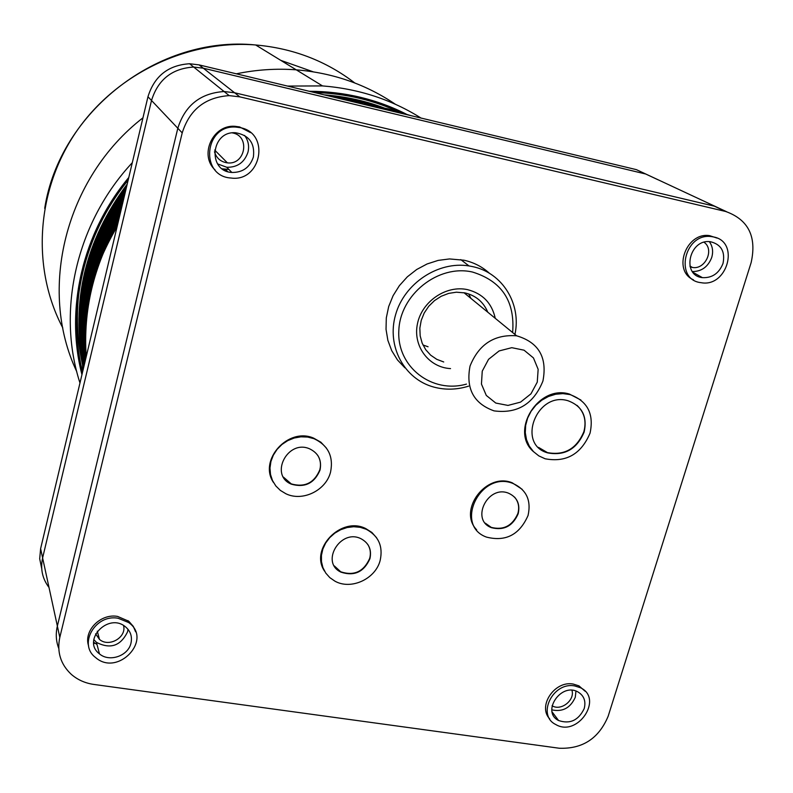 <?xml version="1.0" encoding="UTF-8"?>
<svg xmlns="http://www.w3.org/2000/svg" width="793" height="793" viewBox="0 0 793 793"><rect width="100%" height="100%" fill="white"/><g stroke="black" fill="none" stroke-linecap="round" stroke-linejoin="round"><path stroke-width="1.19" d="M49.017 587.494C42.376 578.741 40.245 568.888 42.614 557.925L151.513 100.493C158.005 79.597 172.061 68.446 193.69 67.048L203.295 68.198L645.72 174.014L657.754 179.654M41.712 568.581L39.7 558.787L40.612 548.677L147.964 96.746C154.367 76.118 168.235 65.125 189.586 63.747L199.073 64.887L636.392 169.643L726.576 211.711M217.589 163.893L226.778 167.283C237.474 167.432 244.551 162.367 248.001 152.087C249.398 145.952 248.259 140.391 244.571 135.415M214.467 151.731C216.42 158.203 220.732 161.921 227.403 162.862C245.552 165.261 250.489 135.653 232.309 132.887M253.383 157.034C249.874 167.452 242.698 172.587 231.853 172.458C207.171 171.229 210.849 130.686 235.62 132.758C249.131 135.187 255.059 143.275 253.383 157.034M240.487 127.693C270.621 133.412 261.105 182.41 230.981 178.019C199.568 176.284 204.178 124.65 235.808 127.078L240.487 127.693M215.101 169.98C198.904 155.16 212.762 124.422 234.946 126.305L239.605 126.93L250.509 132.609M228.899 169.454L222.248 168.82M93.782 639.564L96.459 642.36C110.346 649.487 120.714 645.968 127.574 631.793L128.01 629.285M95.606 633.855L99.472 639.386C108.869 647.802 126.92 637.354 123.53 625.479M130.984 643.103C128.288 655.989 109.236 662.502 99.432 653.838C81.6 640.566 107.947 612.533 125.125 626.539C130.448 630.851 132.401 636.382 130.984 643.103M118.137 618.272L128.565 622.495C153.327 639.465 117.76 677.202 95.586 657.536C77.813 644.431 95.309 613.802 118.137 618.272M88.618 645.948C83.305 630.841 100.562 613.237 117.582 616.419L128.783 621.246L133.333 626.43L135.603 631.803M97.014 644.501L93.941 642.439M692.398 271.563C701.646 271.503 708.09 266.805 711.727 257.467C713.422 251.5 712.629 246.226 709.338 241.647M690.138 266.884L692.428 267.449C705.255 269.927 714.741 249.498 704.055 242.281M723.008 263.464C719.043 273.367 712.183 278.095 702.429 277.649C681.068 275.617 689.236 238.465 710.459 241.736C721.194 244.373 725.377 251.619 723.008 263.464M713.75 236.988C740.127 241.954 727.28 287.72 701.131 282.685C673.862 280.018 684.25 232.518 711.43 236.592L713.75 236.988M693.459 279.82C672.167 270.681 686.133 231.883 709.547 235.64L717.1 238.088M694.321 273.089L693.706 273.169M551.809 709.854C562.614 712.183 570.435 707.98 575.292 697.265L575.956 691.07M552.067 705.75L552.215 705.839C561.057 711.262 575.113 700.189 571.941 690.297M584.203 708.595C578.523 720.381 569.979 724.356 558.569 720.51C541.084 711.985 560.988 682.287 577.829 691.873C583.975 695.54 586.096 701.121 584.203 708.595M574.707 685.925L580.436 687.729C603.87 698.544 577.463 737.649 555.715 724.495C536.445 715.256 552.899 681.593 574.707 685.925M549.678 718.825C537.347 706.097 554.713 680.354 573.22 684.062L578.94 685.856L585.135 691.248M576.987 405.342C584.352 412.31 586.642 421.103 583.856 431.739C576.64 448.769 564.507 455.727 547.467 452.615L538.526 447.391M514.588 497.132C518.473 501.731 519.574 507.163 517.898 513.428C512.506 525.769 503.634 530.428 491.293 527.395L485.286 523.162M367.754 544.385C370.381 548.617 371.035 553.276 369.697 558.371C363.759 571.674 354.104 576.154 340.742 571.803L334.299 565.885M317.567 455.093C320.412 459.543 321.165 464.45 319.817 469.803C314.246 482.967 304.73 487.665 291.269 483.899L283.478 477.158M584.163 432.016C576.947 449.056 564.814 456.015 547.765 452.902C516.213 444.546 536.732 391.048 568.026 400.743C582.092 406.006 587.474 416.424 584.163 432.016M590.051 433.147C581.12 454.171 566.133 462.716 545.108 458.77L538.814 455.886L533.461 451.613L529.288 446.142L526.522 439.738L525.283 432.7L525.66 425.375L527.613 418.119L531.072 411.289L535.87 405.213L541.758 400.197L548.459 396.48L555.635 394.25L562.951 393.615L570.028 394.587C587.474 401.03 594.155 413.887 590.051 433.147M533.639 451.792C509.354 431.342 538.338 384.248 569.404 394.062L580.952 400.059M518.186 513.745C512.784 526.086 503.912 530.745 491.571 527.712C470.259 520.248 487.636 484.592 508.501 493.187C517.095 497.142 520.327 503.991 518.186 513.745M528.059 515.48C519.574 534.76 505.706 541.966 486.446 537.089C453.725 525.372 480.419 470.398 512.774 483.383C526.324 489.509 531.419 500.205 528.059 515.48M476.652 529.803C457.601 510.157 486.307 472.053 512.209 482.788L522.2 489.34M369.925 558.708C363.977 572.021 354.322 576.501 340.95 572.14C319.936 562.475 340.623 528.128 361.122 538.794C368.914 543.106 371.848 549.747 369.925 558.708M380.174 560.393C375.575 578.989 350.972 590.309 334.874 581.13L329.799 577.621L325.754 573.061L322.92 567.639L321.462 561.632L321.443 555.328L322.86 549.024L325.665 543.027L329.719 537.644L334.815 533.124L340.712 529.704L347.126 527.533L353.728 526.721L360.21 527.315L366.247 529.268C378.568 535.949 383.207 546.327 380.174 560.393M324.565 571.168C309.27 548.925 341.297 515.827 365.811 528.614L371.877 532.46L376.586 537.753M320.015 470.1C314.444 483.274 304.918 487.973 291.457 484.206C269.045 475.413 287.532 439.054 309.567 448.808C318.469 453.13 321.958 460.227 320.015 470.1M330.582 471.974C326.141 490.441 302.539 501.969 285.867 493.742L280.365 490.411L275.835 485.95L272.495 480.548L270.502 474.462L269.977 467.999L270.928 461.457L273.337 455.152L277.064 449.403L281.941 444.476L287.74 440.63L294.163 438.033L300.904 436.824L307.634 437.052L314.028 438.698C328.114 445.369 333.635 456.461 330.582 471.974M273.506 482.521C258.221 460.138 288.196 426.892 313.622 438.123L320.887 442.216L326.508 448.204M725.724 211.493C748.414 219.661 756.889 236.691 751.149 262.562L608.162 716.228C598.854 738.452 582.548 749.117 559.224 748.235L93.861 684.438C85.119 683.179 77.595 679.819 71.291 674.347C60.605 664.306 56.769 651.985 59.812 637.384L182.212 132.887C189.527 109.682 205.189 97.261 229.187 95.626L239.823 96.865L725.724 211.493L714.354 206.17L234.599 92.761L714.354 206.17M443.723 361.975L436.765 359.328L430.668 355.175L425.722 349.703L422.163 343.161L420.171 335.855L419.844 328.153L421.222 320.402L424.215 312.997L428.706 306.296L434.475 300.616L441.225 296.255L448.64 293.4L456.352 292.201L464.906 292.895C475.84 295.521 483.472 301.964 487.794 312.214M468.732 293.955L470.883 298.366M428.071 346.769L422.966 344.985M450.533 368.596C428.696 367.486 412.628 345.996 417.475 323.713C421.935 301.37 446.211 284.875 467.533 289.643C482.61 293.549 491.858 303.104 495.268 318.33M466.482 384.099C432.036 393.952 396.906 367.01 398.81 330.879C399.831 294.758 438.242 264.099 472.489 272.039C501.741 281.069 515.123 301.241 512.635 332.554M468.604 386.151C456.758 389.839 445.101 390.126 433.602 387.024C404.192 379.044 386.459 346.194 395.558 314.821C404.291 283.388 438.202 260.867 469.01 265.933L472.331 266.557C502.356 272.514 521.625 303.927 514.935 334.438M404.916 367.833L397.491 359.972L391.742 350.714L387.876 340.385L386.032 329.323L386.3 317.924L388.679 306.574L393.09 295.69L399.385 285.649L407.344 276.816L416.692 269.501L427.08 263.97L438.152 260.401L449.512 258.934L464.034 260.223C473.837 262.414 482.352 266.805 489.598 273.416M93.693 643.143L94.228 643.549M223.953 169.93L226.283 170.188M40.612 548.677L57.364 626.064C55.55 633.795 56.016 641.23 58.741 648.387C56.016 641.23 55.55 633.795 57.364 626.064L177.82 128.248C185.017 105.38 200.441 93.138 224.102 91.532L234.599 92.761L239.823 96.865M59.812 637.384L57.364 626.064L177.82 128.248C185.017 105.38 200.441 93.138 224.102 91.532L234.599 92.761L203.295 68.198L645.72 174.014M42.614 557.925L151.513 100.493C158.005 79.597 172.061 68.446 193.69 67.048L203.295 68.198L199.073 64.887M82.918 370.599C80.846 346.184 82.68 321.671 88.429 297.078C94.268 272.475 103.814 249.061 117.067 226.828M363.848 104.359L387.856 108.78L411.002 115.659M81.947 374.673C64.976 309.339 82.264 233.221 128.793 177.473M309.141 91.254C344.608 91.433 377.478 99.303 407.761 114.876M421.014 118.048C391.504 99.512 358.664 88.796 322.503 85.912L287.532 86.08M132.302 162.684C76.277 222.793 56.481 310.777 79.974 382.969M402.675 113.657C375.327 100.424 345.897 93.376 314.385 92.513M128.159 180.14C83.562 234.758 66.8 308.398 82.551 372.135M76.752 371.63C37.856 289.732 65.105 178.058 142.968 117.81C65.105 178.058 37.856 289.732 76.752 371.63M236.324 73.818C256.327 69.675 276.301 68.347 296.255 69.834C332.971 72.877 365.999 84.355 395.35 104.25C365.999 84.355 332.971 72.877 296.255 69.834C276.301 68.347 256.327 69.675 236.324 73.818M83.642 367.536C70.428 302.163 84.96 241.003 127.227 184.045C84.96 241.003 70.428 302.163 83.642 367.536C70.428 302.163 84.96 241.003 127.227 184.045M324.248 94.873L326.756 95.071C349.644 97.014 371.362 102.347 391.92 111.079C371.362 102.347 349.644 97.014 326.756 95.071C349.644 97.014 371.362 102.347 391.92 111.079M83.384 368.616C70.091 312.075 78.903 257.17 109.821 203.91C78.903 257.17 70.091 312.075 83.384 368.616M83.751 367.1C71.271 302.847 85.575 242.638 126.652 186.474C85.575 242.638 71.271 302.847 83.751 367.1M327.915 95.755C349.951 97.628 370.916 102.644 390.82 110.822C370.916 102.644 349.951 97.628 327.915 95.755M83.86 366.634C72.123 303.511 86.189 244.294 126.057 188.962C86.189 244.294 72.123 303.511 83.86 366.634M331.821 96.687C351.933 98.649 371.164 103.259 389.512 110.505C371.164 103.259 351.933 98.649 331.821 96.687M83.979 366.118C72.986 304.175 86.814 245.969 125.463 191.5C86.814 245.969 72.986 304.175 83.979 366.118M336.024 97.698C354.035 99.71 371.332 103.853 387.906 110.118C371.332 103.853 354.035 99.71 336.024 97.698M84.108 365.563C73.848 304.829 87.428 247.664 124.848 194.087C87.428 247.664 73.848 304.829 84.108 365.563M340.633 98.798L363.68 103.001L385.904 109.642L363.68 103.001L340.633 98.798M84.256 364.958C74.72 305.464 88.043 249.389 124.214 196.733C88.043 249.389 74.72 305.464 84.256 364.958M345.887 100.057L383.277 109.018L345.887 100.057M84.415 364.304C75.613 306.088 88.657 251.133 123.569 199.449C88.657 251.133 75.613 306.088 84.415 364.304M352.29 101.593L379.51 108.116L352.29 101.593M84.583 363.591C76.505 306.693 89.282 252.908 122.915 202.225C89.282 252.908 76.505 306.693 84.583 363.591M362.847 104.121L371.6 106.222L362.847 104.121M84.762 362.817C77.407 307.287 89.896 254.712 122.231 205.07C89.896 254.712 77.407 307.287 84.762 362.817M84.96 361.985C78.319 307.872 90.511 256.536 121.537 207.994C90.511 256.536 78.319 307.872 84.96 361.985M85.178 361.083C79.241 308.427 91.116 258.399 120.823 210.997C91.116 258.399 79.241 308.427 85.178 361.083M85.406 360.111C80.172 308.963 91.73 260.292 120.09 214.09C91.73 260.292 80.172 308.963 85.406 360.111M85.664 359.051C81.114 309.478 92.335 262.215 119.337 217.282C92.335 262.215 81.114 309.478 85.664 359.051M85.931 357.901C82.066 309.964 92.94 264.188 118.553 220.573C92.94 264.188 82.066 309.964 85.931 357.901M86.229 356.642C83.037 310.42 93.534 266.2 117.741 223.973C93.534 266.2 83.037 310.42 86.229 356.642M537.257 382.137L530.963 393.824L520.535 402.13L507.986 405.421L495.774 403.052L486.297 395.439L481.45 384.07L482.243 371.174L488.547 359.338L499.104 350.942L511.782 347.681L524.054 350.189L533.451 357.93L538.15 369.33L537.257 382.137M542.927 381.036C547.477 357.415 538.705 342.328 516.6 335.796C494.326 334.22 478.803 344.311 470.041 366.059C465.699 388.629 473.699 403.568 494.039 410.873C517.343 413.936 533.639 403.994 542.927 381.036M147.964 96.746L182.212 132.887M62.806 327.945C31.779 269.134 35.794 191.936 75.345 133.085C114.955 74.314 186.861 39.541 255.653 44.973C292.984 48.254 326.022 60.912 354.758 82.958M313.176 71.806L280.752 60.347M189.586 63.747L229.187 95.626M226.778 167.283L231.853 172.458M214.655 150.065L227.403 162.862M235.808 127.078L234.946 126.305M227.641 171.585L225.499 169.385M96.459 642.36L99.432 653.838M97.301 631.178L99.472 639.386M128.565 622.495L127.99 620.632M692.983 272.336L702.429 277.649M689.91 266.042L692.428 267.449M711.43 236.592L709.547 235.64M552.097 711.866L558.569 720.51M580.436 687.729L578.94 685.856M569.404 394.062L570.028 394.587M512.209 482.788L512.774 483.383M365.811 528.614L366.247 529.268M313.622 438.123L314.028 438.698M469.01 265.933L460.753 259.608M322.503 85.912L255.653 44.973C158.431 35.001 59.584 111.793 44.705 208.361M326.756 95.071L327.816 95.725M463.984 292.716L516.6 335.796"/></g></svg>
